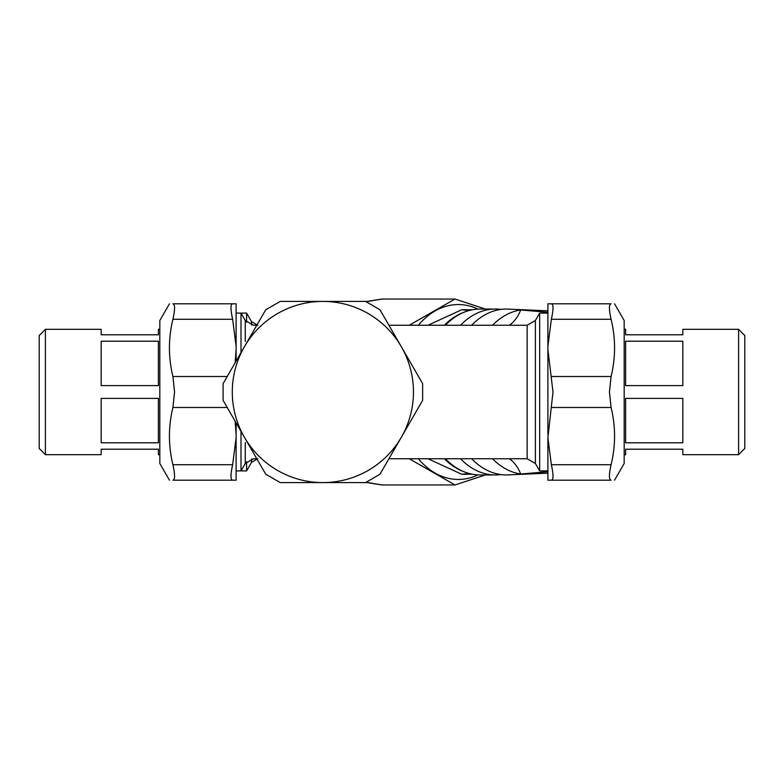 <?xml version="1.0" encoding="UTF-8"?>
<svg xmlns="http://www.w3.org/2000/svg" width="784" height="784" viewBox="0 0 784 784"><rect width="100%" height="100%" fill="white"/><g stroke="black" fill="none" stroke-linecap="round" stroke-linejoin="round"><path stroke-width="1.18" d="M445.371 458.748A82.957 58.663 90 0 0 480.2 474.957L495.37 474.957A82.957 58.663 -90 0 1 460.541 458.748M460.541 325.252A82.957 58.663 -90 0 1 495.37 309.043L480.2 309.043A82.957 58.663 90 0 0 445.371 325.252M500.937 474.585A82.957 58.663 -90 0 1 495.37 474.957M495.37 309.043A82.957 58.663 -90 0 1 500.937 309.415M551.348 464.706L611.089 464.706C608.874 474.653 608.874 479.818 611.089 480.2L547.898 480.2L547.898 437.658L551.348 464.706C553.553 474.663 553.553 479.828 551.348 480.2L547.898 480.2M547.898 303.8L551.348 303.8C553.553 304.172 553.553 309.337 551.348 319.294L547.898 346.342L547.898 303.8L611.079 303.8C608.874 304.182 608.874 309.347 611.089 319.294C615.714 338.365 615.714 357.435 611.089 376.506L609.433 392L611.089 407.494C615.714 426.565 615.714 445.635 611.089 464.706M257.74 458.748L251.546 462.325L251.546 458.954M251.546 325.046L251.546 321.675L257.74 325.252M251.546 462.325L246.588 470.9L246.588 461.737M246.588 322.263L246.588 313.1L241.002 313.1L241.002 352.633M418.352 458.748A87.445 61.838 90 0 0 477.995 474.898M477.995 309.102A87.445 61.838 90 0 0 418.352 325.252M444.361 458.748A82.242 58.153 90 0 0 463.462 471.507M463.462 312.493A82.242 58.153 90 0 0 444.361 325.252M509.433 325.252A38.142 26.97 90 0 0 520.733 309.984L547.898 312.287M547.898 471.713L520.733 474.016A38.142 26.97 90 0 0 509.433 458.748M520.733 474.016A82.457 58.31 -90 0 1 492.538 458.748M492.538 325.252A82.457 58.31 -90 0 1 520.733 309.984M471.664 458.748A82.957 58.663 90 0 0 506.631 474.957L547.898 473.173M547.898 310.827L506.631 309.043A82.957 58.663 90 0 0 471.664 325.252M322.871 482.581A90.581 90.581 0 0 0 401.32 437.296L379.995 474.222L365.511 482.581L280.231 482.581L265.747 474.222L244.422 437.296A90.581 90.581 0 0 0 322.871 482.581M223.097 400.359L223.097 383.641L265.747 309.778L280.231 301.419L322.871 301.419A90.581 90.581 0 0 0 244.422 437.296L223.097 400.359M401.32 437.296A90.581 90.581 0 0 0 322.871 301.419L365.511 301.419L379.995 309.778L401.32 346.704L422.635 383.641L422.635 400.359L401.32 437.296M625.612 398.399L682.825 398.399L682.825 442.793L625.612 442.793L625.612 398.399M624.182 454.671L625.612 454.671L625.612 449.212L682.825 449.212L682.825 454.671L738.606 454.671L738.606 329.329L682.825 329.329L682.825 334.788L625.612 334.788L625.612 329.329L624.182 329.329M625.612 341.207L682.825 341.207L682.825 385.601L625.612 385.601L625.612 341.207M738.606 454.671L744.8 448.477L744.8 335.523L738.606 329.329M547.898 434.522L547.898 349.478L552.994 392L547.898 437.658M614.538 303.8L624.182 320.509L624.182 463.491L614.538 480.2M547.898 349.478L547.898 346.342M241.002 431.367L241.002 470.9L236.102 470.9M245.265 442.568L245.265 463.511L241.002 470.9L246.588 470.9M236.102 313.1L241.002 313.1L245.265 320.489L245.265 341.432M527.142 458.748L527.142 325.252L535.394 320.489L535.394 463.511L527.142 458.748L388.933 458.748M535.394 320.489L539.666 313.1L539.666 470.9L535.394 463.511M158.388 442.793L101.175 442.793L101.175 398.399L158.388 398.399L158.388 442.793M45.394 454.671L45.394 329.329L39.2 335.523L39.2 448.477L45.394 454.671L101.175 454.671L101.175 449.212L158.388 449.212L158.388 454.671L159.818 454.671M159.818 329.329L158.388 329.329L158.388 334.788L101.175 334.788L101.175 329.329L45.394 329.329M158.388 385.601L101.175 385.601L101.175 341.207L158.388 341.207L158.388 385.601M236.102 480.2L232.652 480.2C230.447 479.828 230.447 474.663 232.652 464.706L236.102 437.658L236.102 480.2L172.921 480.2C175.126 479.818 175.126 474.653 172.911 464.706L232.652 464.706M172.911 464.706C168.286 445.635 168.286 426.565 172.911 407.494L174.567 392L172.911 376.506C168.286 357.435 168.286 338.365 172.911 319.294C175.126 309.347 175.126 304.182 172.911 303.8L236.102 303.8L236.102 346.342L232.652 319.294C230.447 309.337 230.447 304.172 232.652 303.8L236.102 303.8M236.102 422.88L236.102 434.522L235.161 421.243M235.161 362.757L236.102 349.478L236.102 361.12M169.462 480.2L159.818 463.491L159.818 320.509L169.462 303.8M236.102 434.522L236.102 437.658M236.102 346.342L236.102 349.478M366.148 482.219L381.759 484.953L365.854 482.385M365.854 301.615L381.759 299.047L366.148 301.781M409.258 458.748L454.975 484.953L381.759 484.953M485.335 309.043L454.975 299.047L409.258 325.252M427.986 458.748L461.658 474.242L469.244 473.497M469.244 310.503L461.658 309.758L427.986 325.252M551.338 407.494L611.089 407.494M551.338 376.506L611.089 376.506M551.348 319.294L611.089 319.294M172.911 407.494L227.223 407.494M172.911 376.506L227.223 376.506M172.911 319.294L232.652 319.294M251.546 321.675L246.588 313.1M454.975 299.047L381.759 299.047M454.975 484.953L485.345 474.957M472.517 474.242L461.658 474.242M472.517 309.758L461.658 309.758M625.612 449.81L626.132 449.212M626.132 334.788L625.612 334.19M245.265 463.511L253.526 458.748L256.809 458.748M245.265 320.489L253.526 325.252L256.809 325.252M527.142 325.252L388.933 325.252M547.898 470.9L539.666 470.9M547.898 313.1L539.666 313.1"/></g></svg>
